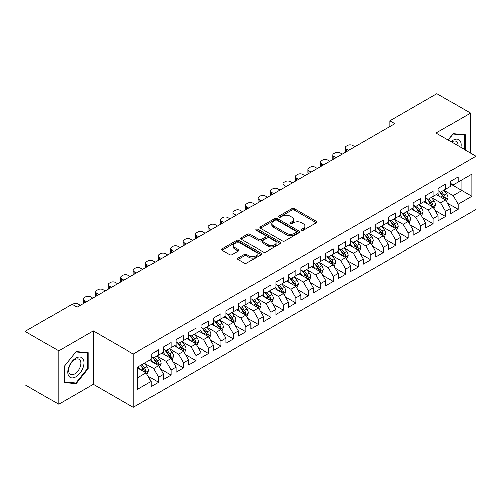 <?xml version="1.0" encoding="UTF-8"?>
<svg xmlns="http://www.w3.org/2000/svg" width="501" height="501" viewBox="0 0 501 501"><rect width="100%" height="100%" fill="white"/><g stroke="black" fill="none" stroke-linecap="round" stroke-linejoin="round"><path stroke-width="0.75" d="M301.64 230.31A1.215 0.701 0 0 0 303.355 230.31L316.369 222.795A1.735 1.002 0 0 0 316.876 222.087A1.735 1.002 0 0 0 316.369 221.379L294.319 208.648A1.735 1.002 0 0 0 291.87 208.648L278.857 216.163A1.215 0.701 0 0 0 278.5 216.657A1.215 0.701 0 0 0 278.857 217.152A1.215 0.701 0 0 0 280.573 217.152L282.257 216.181A5.542 3.2 0 0 1 290.098 216.181L291.933 217.246A5.542 3.2 0 0 1 293.555 219.507A5.542 3.2 0 0 1 291.933 221.768L290.248 222.745A1.215 0.701 0 0 0 289.891 223.239A1.215 0.701 0 0 0 290.248 223.734A1.215 0.701 0 0 0 291.964 223.734L293.649 222.757A5.542 3.2 0 0 1 301.489 222.757L303.324 223.822A5.542 3.2 0 0 1 304.946 226.083A5.542 3.2 0 0 1 303.324 228.35L301.64 229.32A1.215 0.701 0 0 0 301.283 229.815A1.215 0.701 0 0 0 301.64 230.31L301.64 229.32M238.094 258.015A1.735 1.002 0 0 0 237.587 258.723A1.735 1.002 0 0 0 238.094 259.43L244.281 263A1.735 1.002 0 0 0 246.73 263L261.184 254.658A1.735 1.002 0 0 0 261.691 253.951A1.735 1.002 0 0 0 261.184 253.243L239.134 240.511A1.735 1.002 0 0 0 236.685 240.511L222.231 248.859A1.735 1.002 0 0 0 221.724 249.567A1.735 1.002 0 0 0 222.231 250.275L229.702 254.583A1.735 1.002 0 0 0 232.151 254.583L238.338 251.014A1.735 1.002 0 0 0 238.845 250.306A1.735 1.002 0 0 0 238.338 249.598L234.631 247.463A4.634 2.674 0 0 1 233.278 245.571A4.634 2.674 0 0 1 236.134 243.098A4.634 2.674 0 0 1 241.188 243.674L255.704 252.059A4.634 2.674 0 0 1 257.063 253.951A4.634 2.674 0 0 1 254.201 256.424A4.634 2.674 0 0 1 249.147 255.842L246.73 254.445A1.735 1.002 0 0 0 244.281 254.445L238.094 258.015L238.094 259.43M58.749 350.907L58.749 404.226L93.318 384.267L93.318 330.948L58.749 350.907L25.05 331.449L72.1 304.289L77.091 307.169L394.832 123.722L389.841 120.841L389.841 126.603M93.318 330.948L133.253 354L475.95 156.149L475.95 209.468L133.253 407.319L133.253 354M470.583 153.049L470.583 113.132L436.014 133.091L475.95 156.149M470.583 113.132L436.891 93.681L389.841 120.841M282.376 241.006A1.735 1.002 0 0 0 284.825 241.006L299.285 232.664A1.735 1.002 0 0 0 299.792 231.957A1.735 1.002 0 0 0 299.285 231.249L277.235 218.517A1.735 1.002 0 0 0 274.78 218.517L260.326 226.859A1.735 1.002 0 0 0 259.819 227.567A1.735 1.002 0 0 0 260.326 228.274L282.376 241.006M256.587 230.573A1.215 0.701 0 0 1 257.815 230.742L257.815 229.301L280.234 242.246A1.735 1.002 0 0 1 280.742 242.954A1.735 1.002 0 0 1 280.234 243.661L265.78 252.003A1.735 1.002 0 0 1 263.332 252.003L241.282 239.271L241.282 237.862A1.735 1.002 0 0 0 240.774 238.57A1.735 1.002 0 0 0 241.282 239.271M241.282 237.862L247.463 234.286A1.735 1.002 0 0 1 249.918 234.286L258.86 239.453A1.735 1.002 0 0 0 261.309 239.453L265.411 237.079A1.735 1.002 0 0 0 265.918 236.372A1.735 1.002 0 0 0 265.411 235.664L256.099 230.291A1.215 0.701 0 0 1 255.748 229.796A1.215 0.701 0 0 1 256.493 229.151A1.215 0.701 0 0 1 257.815 229.301M450.618 184.03L461.847 190.518L461.847 179.853L471.829 174.091L458.102 182.013L458.102 176.897L450.618 181.224L450.618 186.334L445.621 189.221L445.621 184.105L438.137 188.426L438.137 193.543L433.146 196.423L433.146 191.307L425.656 195.634L425.656 200.751L420.665 203.631L420.665 198.515L413.175 202.836L413.175 207.953L408.183 210.833L408.183 205.717L400.694 210.044L400.694 215.161L395.702 218.041L395.702 212.925L388.219 217.246L388.219 222.363L383.221 225.243L383.221 220.127L375.737 224.454L375.737 229.571L370.746 232.451L370.746 227.335L363.256 231.656L363.256 236.773L358.265 239.653L358.265 234.543L350.775 238.864L350.775 243.981L345.784 246.861L345.784 241.745L338.294 246.066L338.294 251.183L333.303 254.063L333.303 248.953L325.819 253.274L325.819 258.391L320.822 261.272L320.822 256.155L313.338 260.476L313.338 265.593L308.347 268.48L308.347 263.363L300.857 267.684L300.857 272.801L295.866 275.682L295.866 270.565L288.376 274.892L288.376 280.003L283.384 282.89L283.384 277.773L275.894 282.094L275.894 287.211L270.903 290.092L270.903 284.975L263.42 289.302L263.42 294.413L258.422 297.3L258.422 292.183L250.938 296.504L250.938 301.621L245.947 304.502L245.947 299.385L238.457 303.712L238.457 308.829L233.466 311.71L233.466 306.593L225.976 310.914L225.976 316.031L220.985 318.912L220.985 313.795L213.495 318.122L213.495 323.239L208.504 326.12L208.504 321.003L201.02 325.324L201.02 330.441L196.023 333.322L196.023 328.205L188.539 332.532L188.539 337.649L183.548 340.53L183.548 335.413L176.058 339.734L176.058 344.851L171.066 347.732L171.066 342.621L163.576 346.942L163.576 352.059L158.585 354.94L158.585 349.823L151.095 354.144L151.095 359.261L137.368 367.189L137.368 389.383L151.095 381.455L146.104 372.807L137.368 367.765M471.829 174.091L471.829 196.279L458.102 204.208L453.111 195.559L444.061 190.336M447.556 203.237L458.102 209.324L458.102 204.208M458.102 209.324L450.618 213.645L450.618 208.529L445.621 211.409L440.63 202.767L431.586 197.544M435.081 210.439L445.621 216.526L445.621 211.409M445.621 216.526L438.137 220.853L438.137 215.737L433.146 218.618L428.155 209.969L419.105 204.746M422.6 217.647L433.146 223.734L433.146 218.618M433.146 223.734L425.656 228.055L425.656 222.939L420.665 225.819L415.673 217.177L406.624 211.954M410.119 224.849L420.665 230.936L420.665 225.819M420.665 230.936L413.175 235.263L413.175 230.147L408.183 233.028L403.192 224.379L394.143 219.156M397.637 232.057L408.183 238.144L408.183 233.028M408.183 238.144L400.694 242.465L400.694 237.349L395.702 240.236L390.711 231.587L381.662 226.364M385.156 239.259L395.702 245.346L395.702 240.236M395.702 245.346L388.219 249.673L388.219 244.557L383.221 247.438L378.23 238.789L369.187 233.566M372.681 246.467L383.221 252.554L383.221 247.438M383.221 252.554L375.737 256.875L375.737 251.759L370.746 254.646L365.755 245.997L356.706 240.774M360.2 253.669L370.746 259.756L370.746 254.646M370.746 259.756L363.256 264.083L363.256 258.967L358.265 261.848L353.274 253.199L344.225 247.976M347.719 260.877L358.265 266.964L358.265 261.848M358.265 266.964L350.775 271.285L350.775 266.169L345.784 269.056L340.793 260.407L331.743 255.184M335.238 268.079L345.784 274.172L345.784 269.056M345.784 274.172L338.294 278.493L338.294 273.377L333.303 276.258L328.312 267.615L319.262 262.386M322.757 275.287L333.303 281.374L333.303 276.258M333.303 281.374L325.819 285.695L325.819 280.585L320.822 283.466L315.83 274.817L306.787 269.594M310.282 282.489L320.822 288.582L320.822 283.466M320.822 288.582L313.338 292.903L313.338 287.787L308.347 290.668L303.355 282.025L294.306 276.796M297.801 289.697L308.347 295.784L308.347 290.668M308.347 295.784L300.857 300.105L300.857 294.995L295.866 297.876L290.874 289.227L281.825 284.004M285.32 296.899L295.866 302.992L295.866 297.876M295.866 302.992L288.376 307.313L288.376 302.197L283.384 305.078L278.393 296.435L269.344 291.213M272.838 304.107L283.384 310.194L283.384 305.078M283.384 310.194L275.894 314.522L275.894 309.405L270.903 312.286L265.912 303.637L256.863 298.414M260.357 311.315L270.903 317.402L270.903 312.286M270.903 317.402L263.42 321.723L263.42 316.607L258.422 319.488L253.431 310.845L244.382 305.623M247.882 318.517L258.422 324.604L258.422 319.488M258.422 324.604L250.938 328.932L250.938 323.815L245.947 326.696L240.956 318.047L231.907 312.824M235.401 325.725L245.947 331.812L245.947 326.696M245.947 331.812L238.457 336.133L238.457 331.017L233.466 333.898L228.475 325.255L219.425 320.033M222.92 332.927L233.466 339.014L233.466 333.898M233.466 339.014L225.976 343.342L225.976 338.225L220.985 341.106L215.994 332.457L206.944 327.234M210.439 340.135L220.985 346.222L220.985 341.106M220.985 346.222L213.495 350.543L213.495 345.427L208.504 348.314L203.512 339.665L194.463 334.443M197.958 347.337L208.504 353.424L208.504 348.314M208.504 353.424L201.02 357.752L201.02 352.635L196.023 355.516L191.031 346.867L181.982 341.644M185.483 354.545L196.023 360.632L196.023 355.516M196.023 360.632L188.539 364.953L188.539 359.837L183.548 362.724L178.55 354.075L169.507 348.853M173.002 361.747L183.548 367.834L183.548 362.724M183.548 367.834L176.058 372.162L176.058 367.045L171.066 369.926L166.075 361.277L157.026 356.054M160.52 368.955L171.066 375.042L171.066 369.926M171.066 375.042L163.576 379.363L163.576 374.247L158.585 377.134L153.594 368.485L144.545 363.263M148.039 376.157L158.585 382.25L158.585 377.134M158.585 382.25L151.095 386.572L151.095 381.455M151.095 356.38L153.594 357.82L158.585 354.94M137.368 377.854L146.104 372.807M163.576 349.178L166.075 350.619L171.066 347.732M153.594 368.485L158.585 365.605L149.348 360.269M163.576 374.247L158.585 365.605M176.058 341.97L178.55 343.41L183.548 340.53M166.075 361.277L171.066 358.397L161.829 353.067M176.058 367.045L171.066 358.397M188.539 334.762L191.031 336.209L196.023 333.322M178.55 354.075L183.548 351.195L174.31 345.859M188.539 359.837L183.548 351.195M201.02 327.56L203.512 329L208.504 326.12M191.031 346.867L196.023 343.987L186.792 338.657M201.02 352.635L196.023 343.987M213.495 320.352L215.994 321.799L220.985 318.912M203.512 339.665L208.504 336.785L199.273 331.449M213.495 345.427L208.504 336.785M225.976 313.15L228.475 314.59L233.466 311.71M215.994 332.457L220.985 329.577L211.748 324.247M225.976 338.225L220.985 329.577M238.457 305.942L240.956 307.382L245.947 304.502M228.475 325.255L233.466 322.375L224.229 317.039M238.457 331.017L233.466 322.375M250.938 298.74L253.431 300.18L258.422 297.3M240.956 318.047L245.947 315.167L236.71 309.837M250.938 323.815L245.947 315.167M263.42 291.532L265.912 292.972L270.903 290.092M253.431 310.845L258.422 307.965L249.191 302.629M263.42 316.607L258.422 307.965M275.894 284.33L278.393 285.77L283.384 282.89M265.912 303.637L270.903 300.757L261.672 295.427M275.894 309.405L270.903 300.757M288.376 277.122L290.874 278.562L295.866 275.682M278.393 296.435L283.384 293.548L274.147 288.219M288.376 302.197L283.384 293.548M300.857 269.92L303.355 271.36L308.347 268.48M290.874 289.227L295.866 286.347L286.628 281.017M300.857 294.995L295.866 286.347M313.338 262.712L315.83 264.152L320.822 261.272M303.355 282.025L308.347 279.138L299.11 273.809M313.338 287.787L308.347 279.138M325.819 255.51L328.312 256.95L333.303 254.063M315.83 274.817L320.822 271.937L311.591 266.601M325.819 280.585L320.822 271.937M338.294 248.302L340.793 249.742L345.784 246.861M328.312 267.615L333.303 264.728L324.072 259.399M338.294 273.377L333.303 264.728M350.775 241.1L353.274 242.54L358.265 239.653M340.793 260.407L345.784 257.527L336.547 252.191M350.775 266.169L345.784 257.527M363.256 233.892L365.755 235.332L370.746 232.451M353.274 253.199L358.265 250.318L349.028 244.989M363.256 258.967L358.265 250.318M375.737 226.684L378.23 228.13L383.221 225.243M365.755 245.997L370.746 243.117L361.509 237.781M375.737 251.759L370.746 243.117M388.219 219.482L390.711 220.922L395.702 218.041M378.23 238.789L383.221 235.908L373.99 230.579M388.219 244.557L383.221 235.908M400.694 212.274L403.192 213.72L408.183 210.833M390.711 231.587L395.702 228.706L386.471 223.371M400.694 237.349L395.702 228.706M413.175 205.072L415.673 206.512L420.665 203.631M403.192 224.379L408.183 221.498L398.946 216.169M413.175 230.147L408.183 221.498M425.656 197.864L428.155 199.304L433.146 196.423M415.673 217.177L420.665 214.296L411.427 208.961M425.656 222.939L420.665 214.296M438.137 190.662L440.63 192.102L445.621 189.221M428.155 209.969L433.146 207.088L423.909 201.759M438.137 215.737L433.146 207.088M450.618 183.454L453.111 184.894L458.102 182.013M440.63 202.767L445.621 199.886L436.39 194.551M450.618 208.529L445.621 199.886M25.05 331.449L25.05 384.768L58.749 404.226M93.318 384.267L133.253 407.319M453.111 195.559L461.847 190.518L471.829 196.279M465.279 149.987L465.279 134.825L453.236 133.748L448.138 140.092M88.138 368.623L88.138 352.566L76.096 351.489L64.053 366.475L64.053 382.532L76.096 383.609L88.138 368.623L87.512 368.266M302.128 230.479L303.324 229.79A5.542 3.2 0 0 0 304.946 227.523L304.946 226.083M293.555 219.507L293.555 220.947A5.542 3.2 0 0 1 291.933 223.208L290.73 223.903M316.35 222.807L294.319 210.094A1.735 1.002 0 0 0 291.87 210.094L279.339 217.328M299.26 232.677L277.235 219.958A1.735 1.002 0 0 0 274.78 219.958L260.351 228.287M296.223 232.451A1.215 0.701 0 0 0 296.573 231.957A1.215 0.701 0 0 0 296.223 231.462L276.865 220.283A1.215 0.701 0 0 0 275.149 220.283L273.377 221.31A5.542 3.2 0 0 0 271.749 223.571A5.542 3.2 0 0 0 273.377 225.838L286.603 233.472A5.542 3.2 0 0 0 294.444 233.472L296.223 232.451L296.223 233.892A1.215 0.701 0 0 0 296.573 233.397L296.573 231.957M271.749 223.571L271.749 225.012A5.542 3.2 0 0 0 273.377 227.279L273.377 225.838M296.223 233.892L294.444 234.919A5.542 3.2 0 0 1 286.603 234.919L273.377 227.279M241.3 239.29L247.463 235.727L247.463 234.286M265.918 236.372L265.918 237.818A1.735 1.002 0 0 1 265.411 238.52L261.309 240.893A1.735 1.002 0 0 1 258.86 240.893L249.918 235.727A1.735 1.002 0 0 0 247.463 235.727M257.815 230.742L280.209 243.674M268.135 244.807A4.634 2.674 0 0 0 273.189 245.39A4.634 2.674 0 0 0 276.051 242.916A4.634 2.674 0 0 0 274.692 241.025L269.576 238.069A1.735 1.002 0 0 0 267.127 238.069L263.025 240.442A1.735 1.002 0 0 0 262.518 241.15A1.735 1.002 0 0 0 263.025 241.858L268.135 244.807L268.135 246.248A4.634 2.674 0 0 0 273.189 246.83A4.634 2.674 0 0 0 276.051 244.356L276.051 242.916M262.518 241.15L262.518 242.59A1.735 1.002 0 0 0 263.025 243.298L263.025 241.858M268.135 246.248L263.025 243.298M257.063 253.951L257.063 255.391A4.634 2.674 0 0 1 254.201 257.865A4.634 2.674 0 0 1 249.147 257.282L246.73 255.886A1.735 1.002 0 0 0 244.281 255.886L238.119 259.443M233.278 245.571L233.278 247.012A4.634 2.674 0 0 0 234.631 248.903L234.631 247.463M238.313 251.026L234.631 248.903M261.184 253.243L261.184 254.658L239.134 241.952A1.735 1.002 0 0 0 236.685 241.952L222.256 250.287M74.818 382.87L76.096 383.609M446.548 201.483L448.094 197.707A4.678 2.699 -120 0 0 446.604 193.724L443.949 190.186M348.59 150.419L346.385 149.141A3.532 2.035 0 0 1 345.352 147.701A3.532 2.035 0 0 1 346.385 146.261L347.631 145.541A3.532 2.035 0 0 1 352.623 145.541L354.833 146.818M439.728 196.48L437.711 193.787M345.646 152.122A3.532 2.035 180 0 1 345.352 151.308L345.352 147.701M444.744 199.373L445.571 197.908A4.678 2.699 -120 0 0 444.23 195.096L441.581 191.557M440.066 191.777L443.341 196.148A2.38 1.378 60 0 1 443.773 196.868L445.571 197.908M439.245 191.301L442.734 195.96A4.678 2.699 60 0 1 444.074 198.772L444.168 199.041M434.066 208.685L435.613 204.915A4.678 2.699 -120 0 0 434.123 200.932L431.474 197.388M336.115 157.627L333.904 156.35A3.532 2.035 0 0 1 332.871 154.909A3.532 2.035 0 0 1 333.904 153.469L335.15 152.749A3.532 2.035 0 0 1 340.141 152.749L342.352 154.02M427.247 203.682L425.23 200.995M333.165 159.324A3.532 2.035 180 0 1 332.871 158.51L332.871 154.909M432.263 206.581L432.989 205.93L433.089 205.109A4.678 2.699 -120 0 0 431.749 202.298L429.1 198.759M427.585 198.978L430.86 203.35A2.38 1.378 60 0 1 431.292 204.076L433.089 205.109M426.764 198.502L430.253 203.162A4.678 2.699 60 0 1 431.593 205.974L431.687 206.249M421.585 215.893L423.132 212.117A4.678 2.699 -120 0 0 421.642 208.134L418.993 204.596M323.633 164.829L321.423 163.558A3.532 2.035 0 0 1 320.389 162.111A3.532 2.035 0 0 1 321.423 160.671L322.669 159.951A3.532 2.035 0 0 1 327.667 159.951L329.871 161.228M414.765 210.89L412.749 208.197M320.684 166.532A3.532 2.035 180 0 1 320.389 165.718L320.389 162.111M419.782 213.783L420.608 212.318A4.678 2.699 -120 0 0 419.268 209.506L416.619 205.967M415.104 206.187L418.379 210.558A2.38 1.378 60 0 1 418.811 211.278L420.608 212.318M414.283 205.711L417.771 210.37A4.678 2.699 60 0 1 419.112 213.182L419.205 213.451M460.851 147.432A11.473 6.626 120 0 0 460.012 140.925A11.473 6.626 120 0 0 450.988 141.739M457.983 145.772A8.686 5.016 120 0 0 457.169 142.39A8.686 5.016 120 0 0 456.192 141.482A8.686 5.016 120 0 0 451.576 142.077M452.96 134.093L464.659 135.145L464.659 149.624M463.882 134.7L464.659 135.145M448.163 140.105L452.985 134.105M68.819 376.145A11.473 6.626 120 0 0 79.897 373.176A11.473 6.626 120 0 0 82.865 358.666A11.473 6.626 120 0 0 71.787 361.634A11.473 6.626 120 0 0 68.819 376.145M69.388 373.364A8.686 5.016 120 0 0 70.365 374.272A8.686 5.016 120 0 0 78.444 370.214A8.686 5.016 120 0 0 80.022 360.131A8.686 5.016 120 0 0 79.052 359.223A8.686 5.016 120 0 0 70.967 363.281A8.686 5.016 120 0 0 69.388 373.364M75.845 351.846L87.512 352.886L87.512 368.448L75.845 382.964L64.172 381.919L64.172 366.363L75.82 351.834M86.742 352.441L87.512 352.886M409.11 223.102L410.657 219.325A4.678 2.699 -120 0 0 409.16 215.342L406.511 211.804M311.152 172.037L308.942 170.76A3.532 2.035 0 0 1 307.908 169.319A3.532 2.035 0 0 1 308.942 167.879L310.194 167.159A3.532 2.035 0 0 1 315.185 167.159L317.39 168.43M402.284 218.092L400.268 215.405M308.203 173.734A3.532 2.035 180 0 1 307.908 172.92L307.908 169.319M407.3 220.991L408.027 220.34L408.127 219.519A4.678 2.699 -120 0 0 406.793 216.708L404.138 213.169M402.629 213.388L405.898 217.76A2.38 1.378 60 0 1 406.336 218.486L408.127 219.519M401.802 212.919L405.29 217.572A4.678 2.699 60 0 1 406.63 220.39L406.724 220.659M396.629 230.303L398.176 226.527A4.678 2.699 -120 0 0 396.679 222.544L394.03 219.006M298.671 179.239L296.46 177.968A3.532 2.035 0 0 1 295.427 176.521A3.532 2.035 0 0 1 296.46 175.081L297.713 174.361A3.532 2.035 0 0 1 302.704 174.361L304.915 175.638M389.803 225.3L387.793 222.607M295.722 180.942A3.532 2.035 180 0 1 295.427 180.128L295.427 176.521M394.826 228.193L395.652 226.728A4.678 2.699 -120 0 0 394.312 223.916L391.657 220.377M390.147 220.597L393.423 224.968A2.38 1.378 60 0 1 393.855 225.688L395.652 226.728M389.321 220.121L392.815 224.78A4.678 2.699 60 0 1 394.149 227.592L394.249 227.861M384.148 237.512L385.695 233.735A4.678 2.699 -120 0 0 384.204 229.752L381.549 226.214M286.19 186.447L283.986 185.17A3.532 2.035 0 0 1 282.952 183.729A3.532 2.035 0 0 1 283.986 182.289L285.232 181.569A3.532 2.035 0 0 1 290.223 181.569L292.434 182.84M377.328 232.502L375.312 229.815M283.247 188.144A3.532 2.035 180 0 1 282.952 187.33L282.952 183.729M382.344 235.401L383.171 233.936A4.678 2.699 -120 0 0 381.831 231.118L379.182 227.579M377.666 227.798L380.942 232.17A2.38 1.378 60 0 1 381.374 232.896L383.171 233.936M376.846 227.329L380.334 231.982A4.678 2.699 60 0 1 381.674 234.8L381.768 235.069M371.667 244.713L373.214 240.937A4.678 2.699 -120 0 0 371.723 236.954L369.068 233.416M273.715 193.649L271.504 192.378A3.532 2.035 0 0 1 270.471 190.937A3.532 2.035 0 0 1 271.504 189.491L272.751 188.771A3.532 2.035 0 0 1 277.742 188.771L279.953 190.048M364.847 239.71L362.83 237.017M270.765 195.352A3.532 2.035 180 0 1 270.471 194.538L270.471 190.937M369.863 242.603L370.69 241.138A4.678 2.699 -120 0 0 369.35 238.326L366.701 234.787M365.185 235.007L368.46 239.378A2.38 1.378 60 0 1 368.893 240.104L370.69 241.138M364.365 234.531L367.853 239.19A4.678 2.699 60 0 1 369.193 242.002L369.287 242.271M359.186 251.922L360.733 248.145A4.678 2.699 -120 0 0 359.242 244.162L356.593 240.624M261.234 200.857L259.023 199.58A3.532 2.035 0 0 1 257.99 198.139A3.532 2.035 0 0 1 259.023 196.699L260.269 195.979A3.532 2.035 0 0 1 265.261 195.979L267.471 197.256M352.366 246.918L350.349 244.225M258.284 202.561A3.532 2.035 180 0 1 257.99 201.74L257.99 198.139M357.382 249.811L358.209 248.346A4.678 2.699 -120 0 0 356.869 245.528L354.22 241.989M352.704 242.208L355.979 246.58A2.38 1.378 60 0 1 356.411 247.306L358.209 248.346M351.884 241.739L355.372 246.392A4.678 2.699 60 0 1 356.712 249.21L356.806 249.479M346.711 259.123L348.258 255.347A4.678 2.699 -120 0 0 346.761 251.364L344.112 247.826M248.753 208.059L246.542 206.788A3.532 2.035 0 0 1 245.509 205.347A3.532 2.035 0 0 1 246.542 203.907L247.795 203.181A3.532 2.035 0 0 1 252.786 203.181L254.99 204.458M339.885 254.12L337.868 251.427M245.803 209.762A3.532 2.035 180 0 1 245.509 208.948L245.509 205.347M344.901 257.019L345.728 255.548A4.678 2.699 -120 0 0 344.394 252.736L341.738 249.197M340.229 249.417L343.498 253.788A2.38 1.378 60 0 1 343.937 254.514L345.728 255.548M339.402 248.941L342.891 253.6A4.678 2.699 60 0 1 344.231 256.412L344.325 256.681M334.23 266.332L335.776 262.555A4.678 2.699 -120 0 0 334.28 258.572L331.631 255.034M236.272 215.267L234.061 213.99A3.532 2.035 0 0 1 233.028 212.549A3.532 2.035 0 0 1 234.061 211.109L235.313 210.389A3.532 2.035 0 0 1 240.305 210.389L242.515 211.666M327.403 261.328L325.393 258.635M233.322 216.971A3.532 2.035 180 0 1 233.028 216.15L233.028 212.549M332.426 264.221L333.253 262.756A4.678 2.699 -120 0 0 331.912 259.938L329.257 256.399M327.748 256.625L331.023 260.996A2.38 1.378 60 0 1 331.455 261.716L333.253 262.756M326.921 256.149L330.416 260.808A4.678 2.699 60 0 1 331.75 263.62L331.85 263.889M321.748 273.533L323.295 269.757A4.678 2.699 -120 0 0 321.805 265.774L319.15 262.236M223.79 222.469L221.586 221.198A3.532 2.035 0 0 1 220.553 219.757A3.532 2.035 0 0 1 221.586 218.317L222.832 217.597A3.532 2.035 0 0 1 227.823 217.597L230.034 218.868M314.929 268.53L312.912 265.843M220.847 224.172A3.532 2.035 180 0 1 220.553 223.358L220.553 219.757M319.945 271.429L320.772 269.958A4.678 2.699 -120 0 0 319.431 267.146L316.782 263.607M315.267 263.827L318.542 268.198A2.38 1.378 60 0 1 318.974 268.924L320.772 269.958M314.446 263.351L317.935 268.01A4.678 2.699 60 0 1 319.275 270.822L319.369 271.091M309.267 280.742L310.814 276.965A4.678 2.699 -120 0 0 309.324 272.982L306.668 269.444M211.316 229.677L209.105 228.4A3.532 2.035 0 0 1 208.072 226.959A3.532 2.035 0 0 1 209.105 225.519L210.351 224.799A3.532 2.035 0 0 1 215.342 224.799L217.553 226.076M302.447 275.738L300.431 273.045M208.366 231.381A3.532 2.035 180 0 1 208.072 230.566L208.072 226.959M307.464 278.631L308.29 277.166A4.678 2.699 -120 0 0 306.95 274.354L304.301 270.809M302.786 271.035L306.061 275.406A2.38 1.378 60 0 1 306.493 276.126L308.29 277.166M301.965 270.559L305.453 275.218A4.678 2.699 60 0 1 306.794 278.03L306.888 278.299M296.786 287.943L298.333 284.167A4.678 2.699 -120 0 0 296.842 280.184L294.193 276.646M198.834 236.879L196.624 235.608A3.532 2.035 0 0 1 195.59 234.167A3.532 2.035 0 0 1 196.624 232.727L197.87 232.007A3.532 2.035 0 0 1 202.861 232.007L205.072 233.278M289.966 282.94L287.95 280.253M195.885 238.582A3.532 2.035 180 0 1 195.59 237.768L195.59 234.167M294.983 285.839L295.709 285.188L295.809 284.368A4.678 2.699 -120 0 0 294.469 281.556L291.82 278.017M290.304 278.237L293.58 282.608A2.38 1.378 60 0 1 294.012 283.334L295.809 284.368M289.484 277.761L292.972 282.42A4.678 2.699 60 0 1 294.312 285.232L294.406 285.507M284.311 295.152L285.858 291.375A4.678 2.699 -120 0 0 284.361 287.392L281.712 283.854M186.353 244.087L184.143 242.81A3.532 2.035 0 0 1 183.109 241.369A3.532 2.035 0 0 1 184.143 239.929L185.395 239.209A3.532 2.035 0 0 1 190.386 239.209L192.591 240.486M277.485 290.148L275.469 287.455M183.404 245.791A3.532 2.035 180 0 1 183.109 244.976L183.109 241.369M282.501 293.041L283.328 291.576A4.678 2.699 -120 0 0 281.994 288.764L279.339 285.219M277.83 285.445L281.099 289.816A2.38 1.378 60 0 1 281.537 290.536L283.328 291.576M277.003 284.969L280.491 289.628A4.678 2.699 60 0 1 281.831 292.44L281.925 292.709M271.83 302.353L273.377 298.577A4.678 2.699 -120 0 0 271.88 294.601L269.231 291.056M173.872 251.295L171.661 250.018A3.532 2.035 0 0 1 170.628 248.577A3.532 2.035 0 0 1 171.661 247.137L172.914 246.417A3.532 2.035 0 0 1 177.905 246.417L180.116 247.688M265.004 297.35L262.994 294.663M170.922 252.992A3.532 2.035 180 0 1 170.628 252.178L170.628 248.577M270.02 300.249L270.853 298.778A4.678 2.699 -120 0 0 269.513 295.966L266.858 292.427M265.348 292.647L268.624 297.018A2.38 1.378 60 0 1 269.056 297.744L270.853 298.778M264.522 292.171L268.016 296.83A4.678 2.699 60 0 1 269.35 299.642L269.45 299.917M259.349 309.562L260.896 305.785A4.678 2.699 -120 0 0 259.405 301.802L256.75 298.264M161.391 258.497L159.186 257.22A3.532 2.035 0 0 1 158.153 255.779A3.532 2.035 0 0 1 159.186 254.339L160.433 253.619A3.532 2.035 0 0 1 165.424 253.619L167.635 254.896M252.529 304.558L250.513 301.865M158.448 260.201A3.532 2.035 180 0 1 158.153 259.386L158.153 255.779M257.545 307.451L258.372 305.986A4.678 2.699 -120 0 0 257.032 303.174L254.383 299.636M252.867 299.855L256.143 304.226A2.38 1.378 60 0 1 256.575 304.946L258.372 305.986M252.047 299.379L255.535 304.038A4.678 2.699 60 0 1 256.875 306.85L256.969 307.119M246.868 316.764L248.415 312.993A4.678 2.699 -120 0 0 246.924 309.011L244.269 305.466M148.91 265.705L146.705 264.428A3.532 2.035 0 0 1 145.672 262.987A3.532 2.035 0 0 1 146.705 261.547L147.952 260.827A3.532 2.035 0 0 1 152.943 260.827L155.153 262.098M240.048 311.76L238.031 309.073M145.966 267.402A3.532 2.035 180 0 1 145.672 266.588L145.672 262.987M245.064 314.659L245.791 314.008L245.891 313.188A4.678 2.699 -120 0 0 244.551 310.376L241.902 306.837M240.386 307.057L243.661 311.428A2.38 1.378 60 0 1 244.093 312.154L245.891 313.188M239.566 306.581L243.054 311.24A4.678 2.699 60 0 1 244.394 314.052L244.488 314.327M234.387 323.972L235.933 320.195A4.678 2.699 -120 0 0 234.443 316.212L231.794 312.674M136.435 272.907L134.224 271.636A3.532 2.035 0 0 1 133.191 270.189A3.532 2.035 0 0 1 134.224 268.749L135.47 268.029A3.532 2.035 0 0 1 140.462 268.029L142.672 269.306M227.567 318.968L225.55 316.275M133.485 274.611A3.532 2.035 180 0 1 133.191 273.796L133.191 270.189M232.583 321.861L233.41 320.396A4.678 2.699 -120 0 0 232.069 317.584L229.42 314.046M227.905 314.265L231.18 318.636A2.38 1.378 60 0 1 231.612 319.356L233.41 320.396M227.085 313.789L230.573 318.448A4.678 2.699 60 0 1 231.913 321.26L232.007 321.529M221.905 331.18L223.459 327.403A4.678 2.699 -120 0 0 221.962 323.421L219.313 319.882M123.954 280.115L121.743 278.838A3.532 2.035 0 0 1 120.71 277.397A3.532 2.035 0 0 1 121.743 275.957L122.995 275.237A3.532 2.035 0 0 1 127.987 275.237L130.191 276.508M215.086 326.17L213.069 323.483M121.004 281.812A3.532 2.035 180 0 1 120.71 280.998L120.71 277.397M220.102 329.069L220.828 328.418L220.928 327.598A4.678 2.699 -120 0 0 219.595 324.786L216.939 321.247M215.43 321.467L218.699 325.838A2.38 1.378 60 0 1 219.137 326.564L220.928 327.598M214.603 320.997L218.092 325.65A4.678 2.699 60 0 1 219.432 328.468L219.526 328.737M209.431 338.382L210.977 334.605A4.678 2.699 -120 0 0 209.481 330.622L206.832 327.084M111.472 287.317L109.262 286.046A3.532 2.035 0 0 1 108.229 284.606A3.532 2.035 0 0 1 109.262 283.159L110.514 282.439A3.532 2.035 0 0 1 115.506 282.439L117.71 283.716M202.604 333.378L200.594 330.685M108.523 289.021A3.532 2.035 180 0 1 108.229 288.207L108.229 284.606M207.621 336.271L208.454 334.806A4.678 2.699 -120 0 0 207.113 331.994L204.458 328.456M202.949 328.675L206.224 333.046A2.38 1.378 60 0 1 206.656 333.766L208.454 334.806M202.122 328.199L205.617 332.858A4.678 2.699 60 0 1 206.951 335.67L207.045 335.939M196.949 345.59L198.496 341.814A4.678 2.699 -120 0 0 197.006 337.831L194.35 334.292M98.991 294.525L96.787 293.248A3.532 2.035 0 0 1 95.754 291.807A3.532 2.035 0 0 1 96.787 290.367L98.033 289.647A3.532 2.035 0 0 1 103.024 289.647L105.235 290.918M190.13 340.58L188.113 337.893M96.048 296.223A3.532 2.035 180 0 1 95.754 295.408L95.754 291.807M195.146 343.479L195.972 342.014A4.678 2.699 -120 0 0 194.632 339.196L191.983 335.657M190.468 335.877L193.743 340.248A2.38 1.378 60 0 1 194.175 340.974L195.972 342.014M189.647 335.407L193.135 340.06A4.678 2.699 60 0 1 194.476 342.878L194.57 343.147M184.468 352.792L186.015 349.015A4.678 2.699 -120 0 0 184.525 345.032L181.869 341.494M86.51 301.727L84.306 300.456A3.532 2.035 0 0 1 83.272 299.016A3.532 2.035 0 0 1 84.306 297.569L85.552 296.849A3.532 2.035 0 0 1 90.543 296.849L92.754 298.126M177.648 347.788L175.632 345.095M83.567 303.431A3.532 2.035 180 0 1 83.272 302.617L83.272 299.016M182.665 350.681L183.491 349.216A4.678 2.699 -120 0 0 182.151 346.404L179.502 342.866M177.987 343.085L181.262 347.456A2.38 1.378 60 0 1 181.694 348.182L183.491 349.216M177.166 342.609L180.654 347.268A4.678 2.699 60 0 1 181.995 350.08L182.088 350.349M171.987 360L173.534 356.224A4.678 2.699 -120 0 0 172.043 352.241L169.394 348.702M72.388 304.451L73.071 304.057A3.532 2.035 0 0 1 78.062 304.057L80.273 305.334M165.167 354.996L163.151 352.303M170.183 357.889L171.01 356.424A4.678 2.699 -120 0 0 169.67 353.606L167.021 350.067M165.505 350.293L168.781 354.658A2.38 1.378 60 0 1 169.213 355.384L171.01 356.424M164.685 349.817L168.173 354.47A4.678 2.699 60 0 1 169.513 357.288L169.607 357.557M159.506 367.202L161.053 363.425A4.678 2.699 -120 0 0 159.562 359.442L156.913 355.904M152.686 362.198L150.669 359.505M157.702 365.097L158.529 363.626A4.678 2.699 -120 0 0 157.195 360.814L154.54 357.276M153.03 357.495L156.299 361.866A2.38 1.378 60 0 1 156.738 362.592L158.529 363.626M152.204 357.019L155.692 361.678A4.678 2.699 60 0 1 157.032 364.49L157.126 364.759M147.031 374.41L148.578 370.634A4.678 2.699 -120 0 0 147.081 366.651L144.432 363.112M140.205 369.406L138.195 366.713M145.221 372.299L146.054 370.834A4.678 2.699 -120 0 0 144.714 368.016L142.059 364.477M140.887 365.154L143.825 369.074A2.38 1.378 60 0 1 144.257 369.794L146.054 370.834M140.562 365.342L143.217 368.886A4.678 2.699 60 0 1 144.551 371.698L144.645 371.967M303.324 229.79L303.324 228.35M290.248 223.734L290.248 222.745M291.933 223.208L291.933 221.768M278.857 217.152L278.857 216.163M291.87 210.094L291.87 208.648M294.319 210.094L294.319 208.648M316.369 222.795L316.369 221.379M260.326 228.274L260.326 226.859M274.78 219.958L274.78 218.517M277.235 219.958L277.235 218.517M299.285 232.664L299.285 231.249M286.603 234.919L286.603 233.472M294.444 234.919L294.444 233.472M249.918 235.727L249.918 234.286M258.86 240.893L258.86 239.453M261.309 240.893L261.309 239.453M265.411 238.52L265.411 237.079M280.234 243.661L280.234 242.246M244.281 255.886L244.281 254.445M246.73 255.886L246.73 254.445M249.147 257.282L249.147 255.842M238.338 251.014L238.338 249.598M222.231 250.275L222.231 248.859M236.685 241.952L236.685 240.511M239.134 241.952L239.134 240.511M346.385 149.141L346.385 151.697M445.038 199.542L448.063 197.795M444.23 195.096L446.604 193.724M440.78 197.087L442.734 195.96M333.904 156.35L333.904 158.898M432.557 206.75L435.582 205.003M431.749 202.298L434.123 200.932M428.299 204.289L430.253 203.162M321.423 163.558L321.423 166.107M420.076 213.958L423.101 212.211M419.268 209.506L421.642 208.134M415.817 211.497L417.771 210.37M308.942 170.76L308.942 173.308M407.595 221.16L410.626 219.413M406.793 216.708L409.16 215.342M403.336 218.699L405.29 217.572M296.46 177.968L296.46 180.517M395.12 228.368L398.145 226.621M394.312 223.916L396.679 222.544M390.861 225.907L392.815 224.78M283.986 185.17L283.986 187.718M382.639 235.57L385.664 233.823M381.831 231.118L384.204 229.752M378.38 233.115L380.334 231.982M271.504 192.378L271.504 194.927M370.158 242.778L373.182 241.031M369.35 238.326L371.723 236.954M365.899 240.317L367.853 239.19M259.023 199.58L259.023 202.128M357.676 249.98L360.701 248.233M356.869 245.528L359.242 244.162M353.418 247.525L355.372 246.392M246.542 206.788L246.542 209.337M345.195 257.188L348.226 255.441M344.394 252.736L346.761 251.364M340.937 254.727L342.891 253.6M234.061 213.99L234.061 216.538M332.72 264.39L335.745 262.643M331.912 259.938L334.28 258.572M328.462 261.935L330.416 260.808M221.586 221.198L221.586 223.747M320.239 271.598L323.264 269.851M319.431 267.146L321.805 265.774M315.981 269.137L317.935 268.01M209.105 228.4L209.105 230.955M307.758 278.8L310.783 277.053M306.95 274.354L309.324 272.982M303.5 276.345L305.453 275.218M196.624 235.608L196.624 238.157M295.277 286.008L298.302 284.261M294.469 281.556L296.842 280.184M291.018 283.547L292.972 282.42M184.143 242.81L184.143 245.365M282.796 293.21L285.827 291.463M281.994 288.764L284.361 287.392M278.537 290.755L280.491 289.628M171.661 250.018L171.661 252.567M270.321 300.418L273.346 298.671M269.513 295.966L271.88 294.601M266.062 297.957L268.016 296.83M159.186 257.22L159.186 259.775M257.84 307.62L260.864 305.873M257.032 303.174L259.405 301.802M253.581 305.165L255.535 304.038M146.705 264.428L146.705 266.977M245.358 314.828L248.383 313.081M244.551 310.376L246.924 309.011M241.1 312.367L243.054 311.24M134.224 271.636L134.224 274.185M232.877 322.037L235.902 320.289M232.069 317.584L234.443 316.212M228.619 319.575L230.573 318.448M121.743 278.838L121.743 281.387M220.396 329.238L223.427 327.491M219.595 324.786L221.962 323.421M216.138 326.777L218.092 325.65M109.262 286.046L109.262 288.595M207.921 336.447L210.946 334.699M207.113 331.994L209.481 330.622M203.663 333.985L205.617 332.858M96.787 293.248L96.787 295.797M195.44 343.648L198.465 341.901M194.632 339.196L197.006 337.831M191.182 341.194L193.135 340.06M84.306 300.456L84.306 303.005M182.959 350.857L185.984 349.109M182.151 346.404L184.525 345.032M178.7 348.395L180.654 347.268M170.478 358.058L173.503 356.311M169.67 353.606L172.043 352.241M166.219 355.604L168.173 354.47M157.997 365.267L161.028 363.519M157.195 360.814L159.562 359.442M153.738 362.805L155.692 361.678M145.522 372.468L148.546 370.721M144.714 368.016L147.081 366.651M141.263 370.014L143.217 368.886"/></g></svg>
